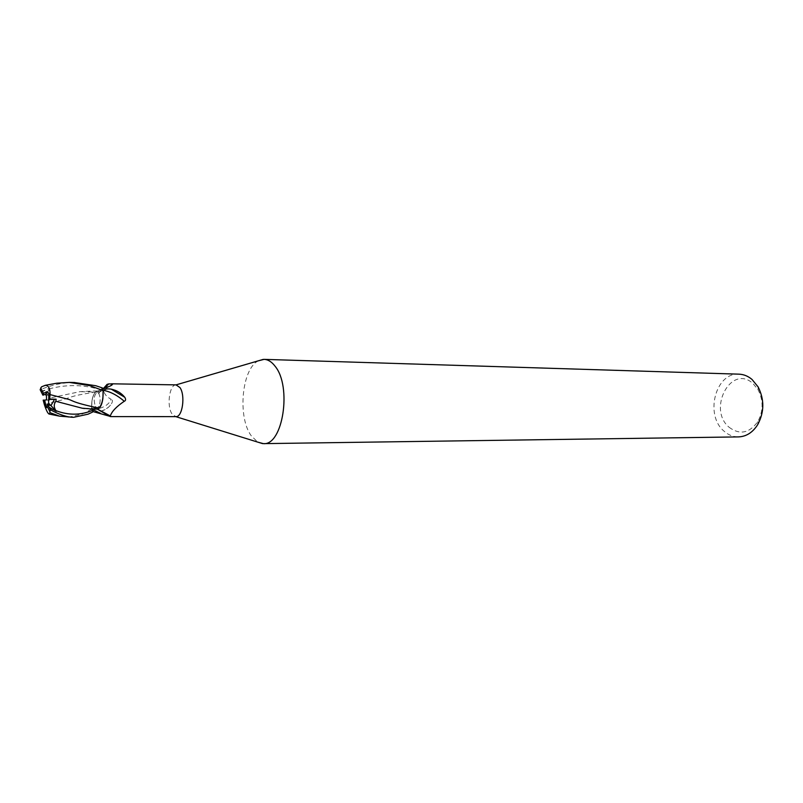 <?xml version="1.0" encoding="UTF-8"?>
<svg xmlns="http://www.w3.org/2000/svg" width="803" height="803" viewBox="0 0 803 803"><rect width="100%" height="100%" fill="white"/><g stroke="black" fill="none" stroke-linecap="round" stroke-linejoin="round"><path stroke-width="0.6" stroke-dasharray="4.01 3.01" d="M95.386 406.459L97.083 407.834L98.809 406.469C100.556 402.243 100.586 397.997 98.92 393.731L97.213 392.346C93.981 394.925 93.369 399.633 95.386 406.459L97.083 407.834L98.809 406.469C100.556 402.243 100.586 397.997 98.92 393.731L97.213 392.346C93.981 394.925 93.369 399.633 95.386 406.459M50.408 399.191L49.214 393.099L47.236 391.804M46.785 407.342L47.497 407.603L49.605 405.093M258.405 360.798C241.823 368.547 237.327 416.948 251.209 435.748L257.713 442.112M176.048 384.878L176.058 384.878C169.503 384.346 166.472 405.876 171.932 413.786L175.787 416.637M738.991 374.168C715.513 372.241 704.522 415.031 723.945 431.081C728.271 434.965 733.109 436.912 738.459 436.902M729.094 427.256C739.714 435.176 749.289 433.299 757.841 421.615C763.412 411.056 763.502 400.446 758.112 389.786L752.933 383.453C731.101 363.699 707.162 409.098 729.094 427.256M93.319 410.062L95.005 408.024L97.233 409.149M98.809 408.085L99.191 407.763C102.061 404.381 103.366 398.75 103.095 390.86L102.202 387.969L99.431 392.085L97.815 391.081L96.38 391.412C94.132 392.777 92.636 396.25 91.893 401.821L91.683 407.894L93.339 409.6C102.904 408.376 108.837 404.933 111.135 399.272C105.795 396.471 103.316 392.777 103.717 388.19M102.443 388.441L103.165 392.045M110.975 416.606L109.76 416.265M93.339 409.6C95.186 411.076 97.866 411.548 101.379 411.016C106.558 409.139 110.041 406.519 111.808 403.156C112.781 401.159 112.561 399.864 111.135 399.272M44.376 404.682L64.672 399.221C71.648 396.893 73.595 395.307 95.527 392.135C92.576 395.287 91.301 400.968 91.703 409.159C91.301 400.978 92.576 395.307 95.527 392.135L104.631 387.979M97.856 391.171L99.331 392.265L102.091 388.491M101.379 411.016C105.775 409.911 109.248 407.292 111.808 403.156M91.683 407.894L92.686 411.517L93.419 409.952M98.327 408.787L96.852 408.998L95.316 407.864L93.339 409.921M93.821 409.139L95.376 407.964L96.892 409.078M68.275 417.299L81.986 414.187L91.703 409.159L92.566 412.029L91.703 409.159L91.893 401.821C92.556 397.003 93.841 393.761 95.738 392.105M102.904 398.318L103.125 392.145M41.314 392.095L49.224 388.271L49.264 398.127L79.959 391.663L94.252 390.991L97.595 391.071L99.431 392.085L102.202 387.969L99.311 392.165L97.815 391.081M46.524 399.824L48.822 400.145L47.307 393.721L46.464 396.11M44.717 400.125L48.822 400.145L44.717 400.135M49.224 388.271L47.307 393.721L45.51 394.283L47.307 393.721L48.822 400.145L49.425 400.225L42.981 400.205M95.005 408.024L93.75 409.139L96.721 409.088L95.005 408.024M41.505 386.845C47.959 384.798 53.038 383.583 56.752 383.222M74.177 382.489C63.628 382.369 52.285 384.778 40.15 389.696M103.095 390.86L102.242 387.879M49.264 398.127L49.425 400.225M91.733 409.47L92.536 412.11M101.419 390.138L108.375 386.825M49.073 388.913C66.749 384.175 84.164 384.537 101.298 389.987L101.379 390.017M41.023 391.432L45.48 389.927M47.497 407.603L46.504 407.593M758.112 389.786L758.102 386.885M757.841 421.615L757.781 424.516M98.809 406.469L99.191 407.763L98.809 406.469M98.92 393.731L99.431 392.085L98.92 393.731M97.544 391.141L103.988 388.13M99.331 392.265L110.673 385.791M95.316 407.864L110.252 416.406M95.376 407.964L84.596 408.536M99.311 392.165L79.959 391.663M94.252 390.991L97.434 391.021M47.638 391.734L46.654 391.723"/><path stroke-width="1.2" d="M50.408 399.201L54.544 399.252L50.97 405.676L49.605 405.093L48.642 403.226L48.581 399.513L50.408 399.201M47.236 391.804L45.51 394.283L46.464 396.11L46.524 399.824L44.717 400.125L45.891 406.198L46.785 407.342M257.713 442.112L263.384 443.637C282.837 445.735 292.101 386.574 275.088 366.238C271.735 361.822 268.072 359.523 264.097 359.363L258.405 360.798M175.777 416.627L175.887 416.637C182.442 417.43 185.583 395.397 179.972 387.588L176.048 384.878L263.284 359.373M263.384 443.637L738.459 436.902C746.328 436.581 752.772 432.456 757.781 424.516C764.366 412.029 764.476 399.482 758.102 386.885L751.989 379.417C748.025 376.095 743.698 374.349 738.991 374.168L264.097 359.363M97.133 409.159L98.809 408.085L97.133 409.159M104.631 387.979L108.726 383.914L112.35 383.934C112.982 384.366 111.928 385.229 109.188 386.504L102.443 388.441M103.165 392.045L103.978 390.449C104.932 388.973 107.361 388.542 111.246 389.154C116.786 390.328 121.313 393.048 124.806 397.314C125.981 399.372 125.8 400.687 124.264 401.269C116.395 406.609 111.747 411.497 110.332 415.954L110.071 416.506L110.975 416.606L175.887 416.637M109.76 416.265L92.777 411.527M103.717 388.19L107.07 384.386L108.726 383.914M97.233 409.149L98.327 408.787C100.596 407.482 102.122 403.999 102.904 398.318L103.095 390.86C103.366 398.75 102.061 404.381 99.191 407.763L98.809 408.085C68.867 401.761 74.047 400.376 66.348 398.8L50.057 394.604C50.248 388.662 48.642 385.56 45.249 385.31L41.505 386.845L40.15 389.696L42.92 395.186L45.51 394.283M44.717 400.135L43.191 400.125L45.349 406.188L46.504 407.593L46.935 405.916L49.856 411.598L50.398 409.781C59.743 414.85 67.502 417.359 73.675 417.299L88.029 414.187L92.536 412.11L93.821 409.139M103.978 390.449C110.784 391.844 117.539 395.447 124.264 401.269M111.246 389.154L124.806 397.314M97.273 409.159L110.071 416.506M98.327 408.787L98.98 408.115C100.907 406.499 102.212 403.226 102.904 398.318M50.398 409.781L49.194 407.302L56.32 411.297L48.642 403.226M48.581 399.513L54.544 399.252L48.873 399.171L49.615 399.101L50.057 394.604M48.873 399.171L48.662 393.089L46.654 391.723L43.523 393.41L42.92 395.186M56.752 383.222L69.349 382.399L89.675 385.631L103.075 390.539L102.242 387.879L95.768 385.721L74.177 382.489M49.856 411.598L49.937 412.652L59.532 416.155L73.314 417.299M56.32 411.297L55.899 410.634C53.731 407.302 53.711 404.19 55.839 401.299L82.137 408.195L93.74 409.139L93.379 410.042M55.839 401.299L56.13 399.181L49.615 399.101M43.191 400.125L44.376 404.672C46.454 410.865 48.1 414.007 49.324 414.097L49.937 412.652M49.194 407.302L47.548 404.14L50.97 405.676L54.554 399.252L56.13 399.181M46.935 405.916L47.548 404.14M43.523 393.41L40.672 387.889M93.419 409.952L100.475 413.314M55.899 410.634C68.697 415.532 81.163 415.342 93.319 410.062M49.485 407.984L53.068 409.56M175.787 416.637L262.571 443.617M103.988 388.13L107.07 384.386M110.673 385.791L112.35 383.934M111.416 383.804L176.158 384.878M97.564 409.139L110.332 415.954M97.133 409.149L93.74 409.139M84.596 408.536L82.137 408.205M56.732 383.232L45.249 385.31M59.492 416.145L49.324 414.097M74.729 382.499L69.349 382.399"/></g></svg>
